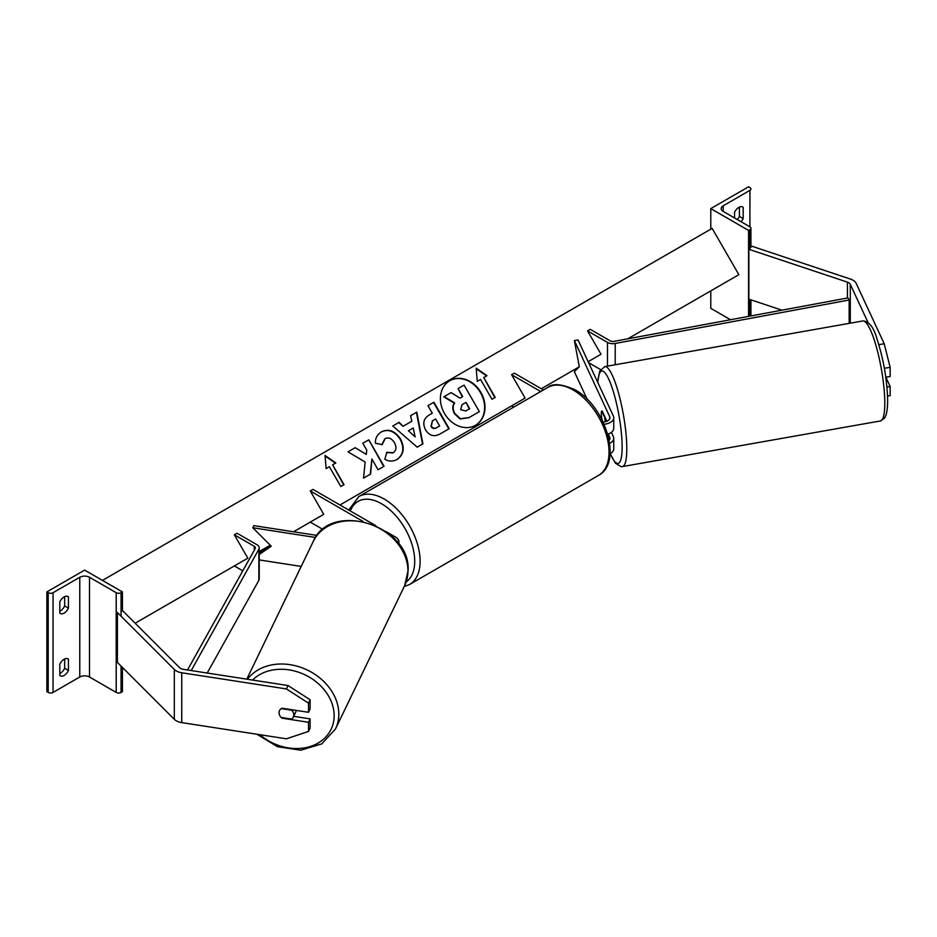 <?xml version="1.0" encoding="UTF-8"?>
<svg xmlns="http://www.w3.org/2000/svg" width="937" height="937" viewBox="0 0 937 937"><rect width="100%" height="100%" fill="white"/><g stroke="black" fill="none" stroke-linecap="round" stroke-linejoin="round"><path stroke-width="1.41" d="M606.907 421.228L602.104 410.874A7.637 1.616 -98.8 0 0 601.882 411.015L601.741 411.038A7.637 1.499 -100 0 0 601.308 414.166A7.637 1.616 -98.8 0 0 601.823 419.448M608.195 433.983L609.659 437.146A7.637 4.404 180 0 1 609.928 438.282A7.637 4.404 180 0 1 609.144 440.238M603.135 422.095A7.637 4.404 0 0 0 609.928 417.715A7.637 4.404 0 0 0 609.659 416.578L574.381 340.553L579.324 366.777L574.381 371.72L587.136 399.209M604.107 424.25A11.455 6.606 0 0 0 613.747 417.715A11.455 6.606 0 0 0 613.348 416.005L578.07 339.99L574.381 340.553M609.647 443.353A11.455 6.606 180 0 0 613.747 438.282A11.455 6.606 180 0 0 613.348 436.572L611.381 432.332M607.691 434.147A11.455 6.606 0 0 0 613.747 428.314L613.747 417.715M339.955 504.973L525.107 398.084L511.602 374.706L514.308 373.149L543.425 389.968M525.107 398.084L511.602 405.873L513.745 407.103M511.602 374.706L540.731 391.525M610.046 453.742A11.455 6.606 0 0 0 613.747 448.882L613.747 438.282M710.785 208.6L748.569 230.42L749.928 229.635A3.432 1.979 0 0 0 750.924 228.241A3.432 1.979 0 0 0 749.928 226.836L723.2 211.411A6.875 3.971 180 0 1 721.185 208.6A6.875 3.971 180 0 1 723.2 205.8L749.928 190.375A3.432 1.979 0 0 0 750.924 188.969A3.432 1.979 0 0 0 749.928 187.564L748.569 186.791L710.785 208.6L710.785 229.178M710.785 290.88L710.785 308.332L730.532 319.728M737.302 219.551A7.637 4.404 120 0 0 739.398 216.4L739.398 207.077M742.092 206.737L743.17 207.358A7.637 4.404 120 0 0 742.678 206.983A7.637 4.404 120 0 0 738.86 207.358A7.637 4.404 120 0 0 734.538 212.348L734.538 217.958M743.17 207.358L743.17 218.579A7.637 4.404 -60 0 1 741.073 221.729M748.569 230.42L748.569 316.378M739.398 216.4L743.17 218.579M868.049 322.574L850.281 284.286A6.102 3.525 0 0 0 848.699 282.705A6.102 3.525 0 0 0 847.435 282.142L748.85 249.277L748.85 299.149L781.95 310.182M878.801 344.629L884.223 343.797L890.15 367.363L890.15 376.51L885.77 377.189M890.15 367.363L884.341 368.264M884.223 343.797L856.184 283.372A12.216 7.051 0 0 0 853.021 280.21A12.216 7.051 0 0 0 850.491 279.085L751.907 246.232L748.85 249.277M887.526 396.035L890.15 395.637L890.15 386.489L885.828 377.178M886.917 386.981L890.15 386.489M604.962 417.047L604.564 417.117A7.637 1.499 -100 0 1 605.22 421.791M601.308 414.166A7.637 1.499 -100 0 0 602.011 419.717L602.62 421.041M601.741 411.038L604.564 417.117M282.236 717.613L281.978 718.175A7.637 6.02 24.9 0 1 281.17 717.449M279.999 715.962A7.637 6.02 24.9 0 1 279.027 712.729A7.637 6.02 24.9 0 1 279.484 710.656A7.637 6.02 24.9 0 1 281.978 708.208L308.531 712.307L308.531 703.16L310.112 699.752L287.987 685.533L183.324 669.346A6.102 3.525 180 0 1 180.583 668.432A6.102 3.525 180 0 1 179.611 667.706L122.7 610.783L121.072 611.334M310.112 699.752L310.112 708.899L308.531 712.307M310.112 718.878L308.531 722.286L308.531 731.434L310.112 728.026L310.112 718.878L293.691 716.337M287.987 685.533L286.406 688.941L181.743 672.754A12.216 7.051 180 0 1 176.273 670.927A12.216 7.051 180 0 1 174.329 669.463L117.406 612.552L117.406 662.412L174.329 719.323A12.216 7.051 180 0 0 176.273 720.787A12.216 7.051 180 0 0 181.743 722.614L286.406 738.801L308.531 731.434M286.406 688.941L308.531 703.16M308.531 722.286L281.978 718.175M279.531 710.562A7.637 6.137 -154.2 0 0 279.062 712.682A7.637 6.137 -154.2 0 0 281.123 717.449L291.665 719.077A7.637 6.137 -154.2 0 0 293.304 717.133L295.67 712.225A7.637 6.137 -154.2 0 0 296.162 710.398M293.304 717.133A7.637 6.137 -154.2 0 0 293.808 714.954A7.637 6.137 -154.2 0 0 291.735 710.199L281.311 708.583M59.804 664.228A7.637 4.404 -60 0 1 64.126 659.238A7.637 4.404 -60 0 1 67.944 658.863A7.637 4.404 -60 0 1 68.436 659.238L68.436 670.459A7.637 4.404 120 0 1 60.308 675.823A7.637 4.404 120 0 1 59.804 675.448L59.804 664.228M122.419 591.926L121.072 592.699A3.432 1.979 180 0 1 116.211 592.699L89.495 577.274A6.875 3.971 0 0 0 79.774 577.274L53.058 592.699A3.432 1.979 180 0 1 48.197 592.699L46.85 591.926L84.635 570.106L122.419 591.926L122.419 610.877M46.85 591.926L46.85 691.658L48.197 692.431A3.432 1.979 180 0 0 53.058 692.431L79.774 677.006A6.875 3.971 0 0 1 89.495 677.006L116.211 692.431A3.432 1.979 180 0 0 121.072 692.431L122.419 691.658L122.419 667.425M64.665 658.957L64.665 668.28A7.637 4.404 -60 0 1 59.804 673.551M59.804 611.217A7.637 4.404 -60 0 0 64.665 605.946L64.665 596.635M59.804 601.894A7.637 4.404 -60 0 1 64.126 596.916A7.637 4.404 -60 0 1 67.944 596.529A7.637 4.404 -60 0 1 68.436 596.916L68.436 608.136A7.637 4.404 120 0 1 60.308 613.501A7.637 4.404 120 0 1 59.804 613.114L59.804 601.894M64.665 605.946L68.436 608.136M67.359 596.283L68.436 596.916M64.665 668.28L68.436 670.459M67.359 658.617L68.436 659.238M270.395 545.346L259.221 553.064M317.022 535.414L253.81 525.634L252.814 527.765L271.25 546.201L259.221 554.505M301.21 566.416L259.221 559.928M315.546 537.475L252.814 527.765M385.95 531.537L395.555 537.077A11.455 6.606 180 0 1 398.904 541.75A11.455 6.606 180 0 1 398.459 543.577M375.819 525.68L312.97 489.395L310.264 490.953L363.123 521.464M310.264 490.953L323.757 514.331L310.264 522.12L322.937 529.428M587.534 330.878L607.469 342.392A7.637 4.404 180 0 0 615.211 343.469L849.156 300.004L847.997 297.907L614.04 341.373A3.818 2.202 180 0 1 610.174 340.834L590.228 329.32L587.534 330.878L601.027 354.245L588.143 361.694L601.027 354.245M600.558 369.565L588.588 362.654M849.156 300.004L849.156 323.37M187.529 669.99L255.215 548.532A3.818 2.202 0 0 0 255.403 547.864A3.818 2.202 0 0 0 254.29 546.306L234.344 534.793L247.836 558.159L234.344 565.948L242.788 570.832M191.218 670.564L258.858 549.211A7.637 4.404 0 0 0 259.221 547.864A7.637 4.404 0 0 0 256.984 544.748L237.038 533.235L234.344 534.793M207.206 673.035L258.858 580.378A7.637 4.404 0 0 0 259.221 579.019L259.221 547.864M475.375 425.375A25.744 21.024 60 0 0 480.517 392.673A25.744 21.024 60 0 0 449.631 380.773M475.574 425.257L475.574 425.257A25.744 21.024 60 0 0 480.904 392.451A25.744 21.024 60 0 0 449.819 380.668L449.819 380.668A25.744 21.024 60 0 0 444.489 413.475A25.744 21.024 60 0 0 475.574 425.257L475.188 425.48M135.139 623.222L247.836 558.159M259.221 551.588L270.266 545.217M293.527 531.783L323.757 514.331M541.293 388.738L579.324 366.777M627.743 338.831L738.86 274.67L712.143 228.394L102.449 580.401M480.517 379.45L491.972 399.279L495.204 397.417L483.761 377.588L486.994 375.714L476.183 368.206L477.273 381.324L480.517 379.45M375.409 443.26C375.081 438.504 377.119 434.674 381.523 431.77L381.523 431.77C388.668 428.467 395.016 430.879 400.556 439.02L400.603 439.102C404.948 447.839 403.8 454.609 397.159 459.423C392.732 461.695 388.609 461.613 384.814 459.189L386.852 452.325L393.353 452.7C396.351 450.428 396.726 447.113 394.477 442.732L394.43 442.662C391.725 438.434 388.644 437.075 385.201 438.563L382.179 444.595L375.409 443.26M397.159 459.423L396.773 459.645C403.414 454.832 404.561 448.062 400.216 439.312L400.603 439.102M403.425 426.089L411.8 421.263L410.605 415.688L416.778 412.128L422.927 443.869L417.199 447.172L392.779 425.984L399.15 422.306L403.051 426.312L411.413 421.486M425.597 429.907L425.55 429.825C422.329 423.301 423.594 418.347 429.333 414.95L432.297 413.24L427.94 405.686L433.925 402.231L449.186 428.677L439.933 434.018C434.112 437.146 429.333 435.775 425.597 429.907M429.333 414.95L431.922 413.463M370.642 474.028L371.884 459.001L378.068 469.73L384.053 466.275L368.791 439.828L362.806 443.283L366.754 450.123L366.285 454.375L355.182 447.687L348.002 451.833L365.149 462.035L363.544 478.116L370.642 474.028M335.856 462.972L332.612 464.846L344.066 484.675L340.822 486.549L329.379 466.708L326.135 468.582L325.045 455.476L335.856 462.972M478.983 411.847L468.746 417.75L460.044 418.944L454.515 413.803C452.325 409.692 452.243 406.119 454.269 403.097L443.775 396.843L451.084 392.615L460.067 398.131L462.702 396.609L458.064 388.586L464.061 385.119L479.357 411.624L469.132 417.527L460.418 418.722L454.902 413.58C452.712 409.469 452.63 405.897 454.656 402.875L444.161 396.62M462.316 396.831L458.064 388.586M410.605 415.688L416.778 412.128M416.403 412.35L422.552 444.091M392.779 425.984L399.15 422.306M398.775 422.517L403.051 426.312M408.415 430.774L415.126 436.865L413.229 427.986L408.415 430.774L415.126 436.865M427.94 405.686L433.925 402.231M433.538 402.453L448.811 428.888M432.39 420.842L431.383 426.112C432.777 428.361 434.592 428.853 436.841 427.588L439.652 425.972L435.611 418.98L432.39 420.842L430.997 426.335C432.39 428.584 434.218 429.076 436.466 427.811L439.266 426.194M381.148 431.992C388.293 428.677 394.641 431.102 400.169 439.242L400.216 439.312M386.466 452.548L392.978 452.922M384.814 438.785L381.804 444.817M366.285 454.375L355.182 447.687M354.807 447.909L348.002 451.833M383.678 466.497L368.791 439.828M368.405 440.05L362.806 443.283M370.256 474.239L371.884 459.001M343.68 484.897L332.612 464.846M325.092 455.991L335.469 463.194M486.608 375.936L476.23 368.721M494.83 397.639L483.761 377.588M465.771 410.992L469.695 408.731L466.017 402.371L462.07 404.655L460.664 409.645L465.771 410.992M469.308 408.942L466.017 402.371M465.642 402.582L462.07 404.655M609.659 416.578L609.659 418.862M609.659 437.146L609.659 439.43M723.2 205.8L723.2 211.411M749.928 190.375L749.928 226.836M749.928 229.635L749.928 249.64M749.928 299.5L749.928 316.132M598.52 475.399A50.762 29.305 -120 0 0 606.309 434.709A50.762 29.305 -120 0 0 573.139 389.979A50.762 29.305 -120 0 0 547.758 387.461C552.525 383.092 561.614 383.865 575.049 389.792C605.208 405.803 623.199 462.585 598.52 475.399L409.598 584.465L404.198 586.597M547.758 387.461L358.836 496.54A50.762 29.305 60 0 1 384.217 499.058A50.762 29.305 60 0 1 417.375 543.788A50.762 29.305 60 0 1 409.598 584.465M406.178 581.971A46.944 27.103 -120 0 0 411.847 543.999A46.944 27.103 -120 0 0 381.523 503.731A46.944 27.103 -120 0 0 350.321 510.958M850.281 284.286L850.281 323.183M847.435 282.142L847.435 298.013M884.739 399.267A50.762 9.956 -100 0 0 876.364 346.901A50.762 9.956 -100 0 0 862.754 320.969C869.056 321.192 873.87 327.411 877.196 339.627C883.158 358.086 886.613 377.213 887.562 397.019C887.843 404.995 887.292 411.085 885.922 415.314L884.575 418.078L880.44 420.947A50.762 9.956 -100 0 0 884.739 399.267M862.754 320.969L604.763 366.601A50.762 9.956 80 0 1 618.373 392.533A50.762 9.956 80 0 1 626.748 444.899A50.762 9.956 80 0 1 622.449 466.579L880.44 420.947M610.315 453.602A46.944 9.206 -100 0 0 622.074 443.424A46.944 9.206 -100 0 0 610.221 382.601A46.944 9.206 -100 0 0 597.841 382.601M181.743 672.754L181.743 722.614M174.329 669.463L174.329 719.323M252.557 680.051A46.944 37.726 25.8 0 1 303.319 674.066A46.944 37.726 25.8 0 1 334.146 715.927A46.944 37.726 25.8 0 1 307.968 747.152A46.944 37.726 25.8 0 1 259.889 734.702M256.925 734.245L277.469 746.695L300.8 750.209L321.742 743.884L335.505 728.927A50.762 40.795 -154.2 0 0 338.819 714.451A50.762 40.795 -154.2 0 0 302.768 668.069A50.762 40.795 -154.2 0 0 247.45 679.266M246.794 679.161L313.204 541.574A50.762 40.795 25.8 0 1 368.1 523.525A50.762 40.795 25.8 0 1 407.946 571.219A50.762 40.795 25.8 0 1 404.632 585.707L335.505 728.927M53.058 592.699L53.058 692.431M79.774 577.274L79.774 677.006M48.197 592.699L48.197 692.431M121.072 592.699L121.072 616.206M121.072 666.066L121.072 692.431M116.211 592.699L116.211 692.431M89.495 577.274L89.495 677.006M607.469 342.392L607.469 366.121M615.211 343.469L615.211 364.762M254.29 546.306L254.29 550.206M258.858 549.211L258.858 580.378M750.924 315.945L750.924 299.84M750.924 247.204L750.924 228.241M358.836 496.54L348.751 510.056M604.763 366.601L599.692 371.204L597.689 382.261M610.174 453.684L615.363 463.159L621.055 466.649L622.449 466.579M313.204 541.574C330.304 500.077 411.214 525.434 408.075 570.68L404.632 585.707M398.904 541.75L398.904 544.174"/></g></svg>
